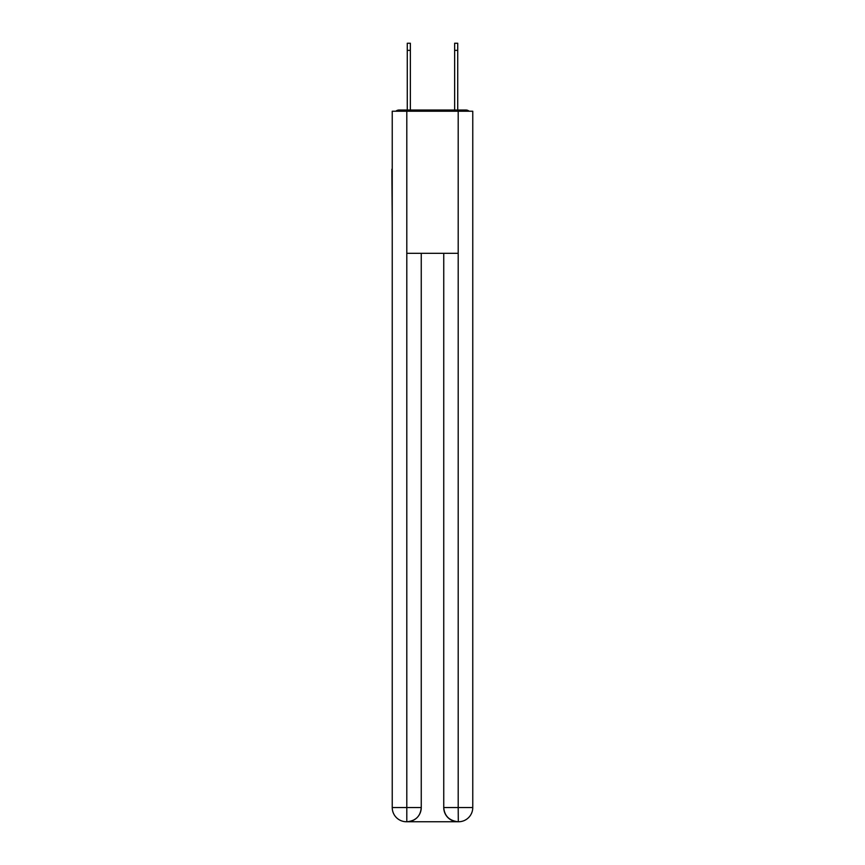 <?xml version="1.0" encoding="UTF-8"?>
<svg xmlns="http://www.w3.org/2000/svg" width="865" height="865" viewBox="0 0 865 865"><rect width="100%" height="100%" fill="white"/><g stroke="black" fill="none" stroke-linecap="round" stroke-linejoin="round"><path stroke-width="1.3" d="M472.766 222.067L472.766 122.116M392.234 169.248L392.234 122.116M391.877 169.248L392.234 222.067M469.144 111.228A4.736 4.736 0 0 0 466.008 110.039L398.992 110.039A4.736 4.736 0 0 0 395.856 111.228M398.992 110.039L407.274 110.039L407.274 43.25L410.356 43.25L410.356 110.039L414.021 110.039M450.979 110.039L454.644 110.039L454.644 43.25L457.726 43.25L454.644 43.25L457.726 43.25L454.644 43.25L457.726 43.25L454.644 43.25L457.726 43.25L454.644 43.25L457.726 43.25L454.644 43.25L457.726 43.25L454.644 43.25L457.726 43.25L454.644 43.25L457.726 43.25L454.644 43.25L457.726 43.25L457.726 50.354L454.644 50.354M457.726 50.354L457.726 110.039L466.008 110.039M406.799 111.228L392.234 111.228L392.234 807.542A14.208 14.208 0 0 0 406.453 821.75L457.963 821.75A14.208 14.208 0 0 1 443.745 807.542L443.745 253.326L443.745 807.542C444.469 815.911 449.205 820.647 457.963 821.75L458.547 821.75A14.208 14.208 0 0 0 472.766 807.542L472.766 111.228L406.799 111.228L406.799 253.326L458.201 253.326L458.201 111.228M421.255 253.326L421.255 807.542A14.208 14.208 0 0 1 407.037 821.75C415.827 820.831 420.563 816.095 421.255 807.542L421.255 253.326M443.745 807.542L458.201 807.542L458.309 821.75M392.234 807.542A14.208 14.208 0 0 0 406.453 821.75A14.208 14.208 0 0 1 392.234 807.542L406.799 807.542L406.799 821.75M457.726 43.25L454.644 43.25M421.255 807.542L406.799 807.542L406.799 253.326M458.201 253.326L458.201 807.542L472.766 807.542M407.274 50.354L410.356 50.354"/></g></svg>
